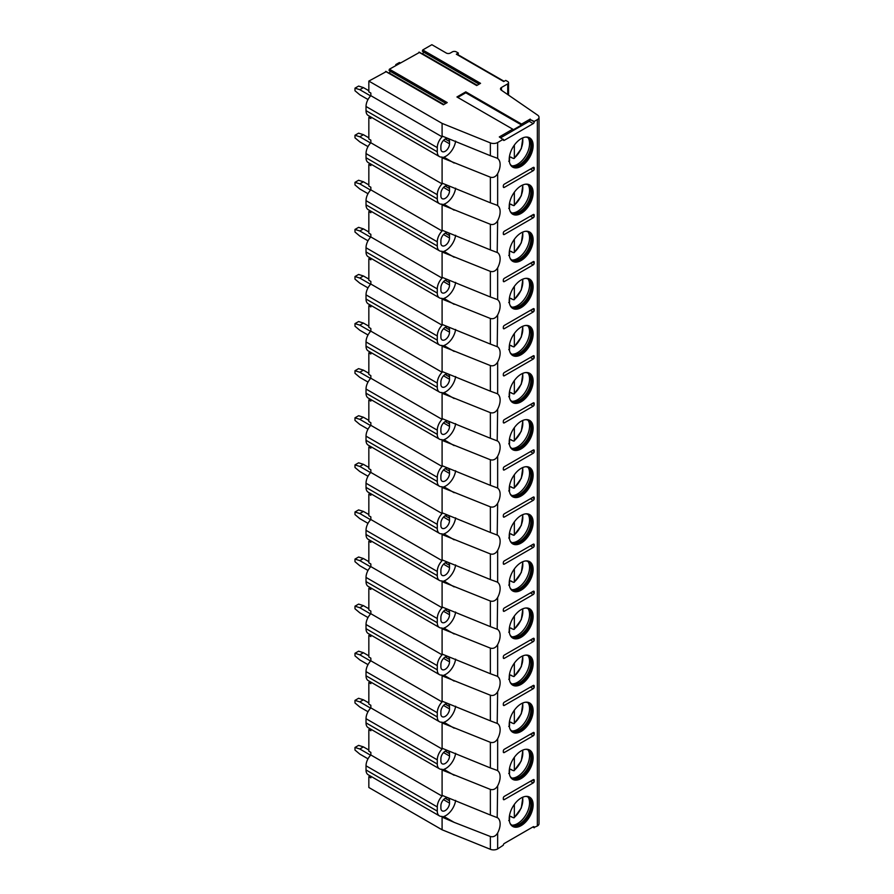 <?xml version="1.0" encoding="UTF-8"?>
<svg xmlns="http://www.w3.org/2000/svg" width="894" height="894" viewBox="0 0 894 894"><rect width="100%" height="100%" fill="white"/><g stroke="black" fill="none" stroke-linecap="round" stroke-linejoin="round"><path stroke-width="1.34" d="M422.236 53.875L422.516 53.707A1.14 0.659 120 0 0 423.153 51.841L422.348 51.114L422.739 49.963L431.858 44.7L446.307 53.048A2.838 1.643 180 0 0 450.33 53.048L452.33 51.886A2.838 1.643 0 0 1 456.342 51.886L458.354 53.048L456.342 54.199L503.713 81.544L505.725 80.393L507.725 81.544A2.838 1.643 0 0 1 508.563 82.706A2.838 1.643 0 0 1 507.725 83.868L507.725 94.574M500.707 137.754L529.203 121.293A1.419 0.816 120 0 0 530.209 119.561L534.221 121.416L537.35 119.606A5.677 3.274 0 0 0 539.015 117.293A5.677 3.274 0 0 0 537.685 115.181L501.277 90.126A3.408 1.967 180 0 1 500.484 88.864A3.408 1.967 180 0 1 501.478 87.478L507.725 83.868M530.209 119.092L521.582 124.076L521.582 125.004L465.785 92.786L465.785 91.858L521.582 124.076M465.785 91.858L456.946 96.965L512.743 129.172L499.299 136.938L503.311 139.721A1.419 0.816 120 0 0 503.601 140.369A1.419 0.816 120 0 0 504.317 140.302L533.215 123.618A1.419 0.816 120 0 0 534.221 121.875L530.209 119.561M386.074 71.71L368.842 81.086L442.094 123.383L490.37 142.895A5.677 3.274 0 0 0 497.645 142.526L503.311 139.252M419.398 52.467L389.426 69.196L447.235 102.575L443.39 104.788L385.582 71.419M422.739 49.963L480.547 83.332L476.703 85.556L418.895 52.187M458.354 53.048L457.952 55.126M504.115 81.32L458.354 54.903M368.842 81.086L368.842 91.881L370.842 93.043L370.842 95.68A10.505 6.068 120 0 0 366.026 106.487L366.026 110.655A10.505 6.068 120 0 0 368.205 115.471L439.457 156.606A10.505 6.068 120 0 0 442.094 157.042L442.094 183.907A10.505 6.068 120 0 0 437.278 194.713L437.278 198.893A10.505 6.068 120 0 0 439.457 203.698A10.505 6.068 120 0 0 442.094 204.134L442.094 230.998A10.505 6.068 120 0 0 437.278 241.816L437.278 245.984A10.505 6.068 120 0 0 439.457 250.789A10.505 6.068 120 0 0 442.094 251.225L442.094 278.09A10.505 6.068 120 0 0 437.278 288.907L437.278 293.076A10.505 6.068 120 0 0 439.457 297.881A10.505 6.068 120 0 0 442.094 298.328L442.094 325.192A10.505 6.068 120 0 0 437.278 335.999L437.278 340.167A10.505 6.068 120 0 0 439.457 344.972A10.505 6.068 120 0 0 442.094 345.419L442.094 372.284A10.505 6.068 120 0 0 437.278 383.09L437.278 387.258A10.505 6.068 120 0 0 439.457 392.075A10.505 6.068 120 0 0 442.094 392.511L442.094 419.375A10.505 6.068 120 0 0 437.278 430.182L437.278 434.361A10.505 6.068 120 0 0 439.457 439.166A10.505 6.068 120 0 0 442.094 439.602L442.094 466.467A10.505 6.068 120 0 0 437.278 477.273L437.278 481.453A10.505 6.068 120 0 0 439.457 486.258A10.505 6.068 120 0 0 442.094 486.694L442.094 513.558A10.505 6.068 120 0 0 437.278 524.376L437.278 528.544A10.505 6.068 120 0 0 439.457 533.349A10.505 6.068 120 0 0 442.094 533.785L442.094 560.661A10.505 6.068 120 0 0 437.278 571.467L437.278 575.635A10.505 6.068 120 0 0 439.457 580.441A10.505 6.068 120 0 0 442.094 580.888L442.094 607.752A10.505 6.068 120 0 0 437.278 618.559L437.278 622.727A10.505 6.068 120 0 0 439.457 627.543A10.505 6.068 120 0 0 442.094 627.979L442.094 654.844A10.505 6.068 120 0 0 437.278 665.65L437.278 669.818A10.505 6.068 120 0 0 439.457 674.635A10.505 6.068 120 0 0 442.094 675.071L442.094 701.935A10.505 6.068 120 0 0 437.278 712.741L437.278 716.921A10.505 6.068 120 0 0 439.457 721.726A10.505 6.068 120 0 0 442.094 722.162L442.094 749.027A10.505 6.068 120 0 0 437.278 759.844L437.278 764.012A10.505 6.068 120 0 0 439.457 768.818A10.505 6.068 120 0 0 442.094 769.253L442.094 796.118A10.505 6.068 120 0 0 437.278 806.936L437.278 811.104A10.505 6.068 120 0 0 439.457 815.909A10.505 6.068 120 0 0 442.094 816.356L442.094 829.788L490.37 849.3A5.677 3.274 0 0 0 497.645 848.931L503.311 845.199A1.419 0.816 120 0 1 504.317 843.455L533.215 826.771A1.419 0.816 120 0 1 533.93 826.704A1.419 0.816 120 0 1 534.221 827.352L533.215 826.771M370.842 116.991L370.842 118.533L368.842 117.382L368.842 138.983L370.842 140.135L370.842 142.772L442.094 183.907M370.842 776.305L370.842 777.847L368.842 776.685L368.842 787.491L442.094 829.788M370.842 729.202L370.842 730.756L368.842 729.593L368.842 751.195L370.842 752.357L370.842 754.983L442.094 796.118M370.842 682.111L370.842 683.664L368.842 682.502L368.842 704.103L370.842 705.265L370.842 707.892L442.094 749.027M370.842 635.019L370.842 636.562L368.842 635.41L368.842 657.012L370.842 658.163L370.842 660.8L442.094 701.935M370.842 587.928L370.842 589.47L368.842 588.319L368.842 609.909L370.842 611.071L370.842 613.709L442.094 654.844M370.842 540.836L370.842 542.379L368.842 541.216L368.842 562.818L370.842 563.98L370.842 566.617L442.094 607.752M370.842 493.734L370.842 495.287L368.842 494.125L368.842 515.726L370.842 516.888L370.842 519.515L442.094 560.661M370.842 446.642L370.842 448.196L368.842 447.034L368.842 468.635L370.842 469.797L370.842 472.423L442.094 513.558M370.842 399.551L370.842 401.104L368.842 399.942L368.842 421.543L370.842 422.694L370.842 425.332L442.094 466.467M370.842 352.459L370.842 354.002L368.842 352.851L368.842 374.452L370.842 375.603L370.842 378.24L442.094 419.375M370.842 305.368L370.842 306.91L368.842 305.748L368.842 327.349L370.842 328.511L370.842 331.149L442.094 372.284M370.842 258.277L370.842 259.819L368.842 258.657L368.842 280.258L370.842 281.42L370.842 284.046L442.094 325.192M370.842 211.174L370.842 212.727L368.842 211.565L368.842 233.166L370.842 234.329L370.842 236.955L442.094 278.09M370.842 164.083L370.842 165.636L368.842 164.474L368.842 186.075L370.842 187.226L370.842 189.863L442.094 230.998M442.094 123.383L442.094 136.816A10.505 6.068 120 0 0 437.278 147.622L437.278 151.79A10.505 6.068 120 0 0 439.457 156.606M370.842 95.68L442.094 136.816M370.842 754.983A10.505 6.068 120 0 0 366.026 765.8L366.026 769.969A10.505 6.068 120 0 0 368.205 774.774L439.457 815.909M443.905 816.457L454.141 822.357L442.094 817.127A13.835 7.99 120 0 0 443.905 816.457A14.058 8.113 120 0 0 455.627 800.398M449.526 800.789A6.102 3.52 120 0 0 448.263 797.996A6.102 3.52 120 0 0 443.558 799.627A6.102 3.52 120 0 0 440.887 805.773L440.887 808.087A6.102 3.52 120 0 0 442.161 810.88A6.102 3.52 120 0 0 446.855 809.249A6.102 3.52 120 0 0 449.526 803.114L449.526 800.789L445.212 798.297M455.627 753.307A14.058 8.113 120 0 1 443.905 769.354A13.835 7.99 120 0 1 442.094 770.025L490.37 789.402L490.37 815.015L442.094 795.347M454.141 822.357L490.37 836.493L490.37 849.3M455.627 706.215A14.058 8.113 120 0 1 443.905 722.263A13.835 7.99 120 0 1 442.094 722.933L490.37 742.311L490.37 767.924L442.094 748.256M455.627 659.124A14.058 8.113 120 0 1 443.905 675.171A13.835 7.99 120 0 1 442.094 675.842L490.37 695.219L490.37 720.821L442.094 701.164M455.627 612.032A14.058 8.113 120 0 1 443.905 628.08A13.835 7.99 120 0 1 442.094 628.75L490.37 648.116L490.37 673.73L442.094 654.073M455.627 564.93A14.058 8.113 120 0 1 443.905 580.988A13.835 7.99 120 0 1 442.094 581.659L490.37 601.025L490.37 626.638L442.094 606.981M455.627 517.838A14.058 8.113 120 0 1 443.905 533.886A13.835 7.99 120 0 1 442.094 534.556L490.37 553.934L490.37 579.547L442.094 559.89M455.627 470.747A14.058 8.113 120 0 1 443.905 486.794A13.835 7.99 120 0 1 442.094 487.465L490.37 506.842L490.37 532.455L442.094 512.787M455.627 423.655A14.058 8.113 120 0 1 443.905 439.703A13.835 7.99 120 0 1 442.094 440.373L490.37 459.751L490.37 485.353L442.094 465.696M455.627 376.564A14.058 8.113 120 0 1 443.905 392.611A13.835 7.99 120 0 1 442.094 393.282L490.37 412.648L490.37 438.261L442.094 418.604M455.627 329.461A14.058 8.113 120 0 1 443.905 345.52A13.835 7.99 120 0 1 442.094 346.19L490.37 365.557L490.37 391.17L442.094 371.513M455.627 282.37A14.058 8.113 120 0 1 443.905 298.417A13.835 7.99 120 0 1 442.094 299.099L490.37 318.465L490.37 344.078L442.094 324.421M455.627 235.278A14.058 8.113 120 0 1 443.905 251.326A13.835 7.99 120 0 1 442.094 251.996L490.37 271.374L490.37 296.987L442.094 277.319M455.627 188.187A14.058 8.113 120 0 1 443.905 204.234A13.835 7.99 120 0 1 442.094 204.905L490.37 224.282L490.37 249.895L442.094 230.227M454.141 163.054L443.905 157.143A13.835 7.99 120 0 1 442.094 157.813L490.37 177.18L490.37 202.793L442.094 183.136M490.37 142.895L490.37 155.701L442.094 136.044M490.37 815.015L497.645 817.798A14.058 8.113 120 0 1 497.645 832.984C495.712 836.136 493.287 837.309 490.37 836.493M497.198 817.507L497.645 785.882C495.712 789.044 493.287 790.218 490.37 789.402M490.37 767.924L497.198 770.404M490.37 720.821L497.645 723.604A14.058 8.113 120 0 1 497.645 738.79C495.712 741.953 493.287 743.126 490.37 742.311M497.198 723.313L497.645 691.699C495.712 694.861 493.287 696.035 490.37 695.219M490.37 673.73L497.198 676.222M490.37 626.638L497.645 629.421A14.058 8.113 120 0 1 497.645 644.608C495.712 647.77 493.287 648.932 490.37 648.116M497.198 629.13L497.645 597.516C495.712 600.667 493.287 601.841 490.37 601.025M490.37 579.547L497.198 582.039M490.37 532.455L497.645 535.227A14.058 8.113 120 0 1 497.645 550.413C495.712 553.576 493.287 554.749 490.37 553.934M497.198 534.947L497.645 503.322C495.712 506.485 493.287 507.658 490.37 506.842M490.37 485.353L497.198 487.845M490.37 438.261L497.645 441.044A14.058 8.113 120 0 1 497.645 456.231C495.712 459.393 493.287 460.566 490.37 459.751M497.198 440.753L497.645 409.139C495.712 412.302 493.287 413.464 490.37 412.648M490.37 391.17L497.198 393.662M490.37 344.078L497.645 346.861A14.058 8.113 120 0 1 497.645 362.048C495.712 365.199 493.287 366.372 490.37 365.557M497.198 346.57L497.645 314.945C495.712 318.108 493.287 319.281 490.37 318.465M490.37 296.987L497.198 299.479M490.37 249.895L497.645 252.667A14.058 8.113 120 0 1 497.645 267.854C495.712 271.016 493.287 272.189 490.37 271.374M497.198 252.376L497.645 220.762C495.712 223.925 493.287 225.098 490.37 224.282M490.37 155.701L497.198 158.193M490.37 202.793L497.198 205.285M497.645 142.526L497.645 158.484A14.058 8.113 120 0 1 497.645 173.671C495.712 176.833 493.287 178.007 490.37 177.18M534.221 827.352L537.35 826.011A5.677 3.274 0 0 0 539.015 823.687L539.015 117.293M497.645 785.882A14.058 8.113 120 0 0 497.645 770.695L497.645 738.79M497.645 691.699A14.058 8.113 120 0 0 497.645 676.512L497.645 644.608M497.645 597.516A14.058 8.113 120 0 0 497.645 582.329L497.645 550.413M497.645 503.322A14.058 8.113 120 0 0 497.645 488.135L497.645 456.231M497.645 409.139A14.058 8.113 120 0 0 497.645 393.952L497.645 362.048M497.645 314.945A14.058 8.113 120 0 0 497.645 299.769L497.645 267.854M497.645 220.762A14.058 8.113 120 0 0 497.645 205.575L497.645 173.671M509.211 771.611A16.919 9.767 120 0 0 512.72 779.356A16.919 9.767 120 0 0 525.75 774.83A16.919 9.767 120 0 0 533.137 757.799A16.919 9.767 120 0 0 529.639 750.055A16.919 9.767 120 0 0 516.598 754.592A16.919 9.767 120 0 0 509.211 771.611M509.211 724.52A16.919 9.767 120 0 0 512.72 732.264A16.919 9.767 120 0 0 525.75 727.727A16.919 9.767 120 0 0 533.137 710.708A16.919 9.767 120 0 0 529.639 702.963A16.919 9.767 120 0 0 516.598 707.489A16.919 9.767 120 0 0 509.211 724.52M509.211 677.428A16.919 9.767 120 0 0 512.72 685.173A16.919 9.767 120 0 0 525.75 680.636A16.919 9.767 120 0 0 533.137 663.616A16.919 9.767 120 0 0 529.639 655.872A16.919 9.767 120 0 0 516.598 660.398A16.919 9.767 120 0 0 509.211 677.428M509.211 630.337A16.919 9.767 120 0 0 512.72 638.081A16.919 9.767 120 0 0 525.75 633.544A16.919 9.767 120 0 0 533.137 616.514A16.919 9.767 120 0 0 529.639 608.769A16.919 9.767 120 0 0 516.598 613.306A16.919 9.767 120 0 0 509.211 630.337M509.211 583.234A16.919 9.767 120 0 0 512.72 590.979A16.919 9.767 120 0 0 525.75 586.453A16.919 9.767 120 0 0 533.137 569.422A16.919 9.767 120 0 0 529.639 561.678A16.919 9.767 120 0 0 516.598 566.215A16.919 9.767 120 0 0 509.211 583.234M509.211 536.143A16.919 9.767 120 0 0 512.72 543.887A16.919 9.767 120 0 0 525.75 539.361A16.919 9.767 120 0 0 533.137 522.331A16.919 9.767 120 0 0 529.639 514.586A16.919 9.767 120 0 0 516.598 519.123A16.919 9.767 120 0 0 509.211 536.143M509.211 489.052A16.919 9.767 120 0 0 512.72 496.796A16.919 9.767 120 0 0 525.75 492.259A16.919 9.767 120 0 0 533.137 475.239A16.919 9.767 120 0 0 529.639 467.495A16.919 9.767 120 0 0 516.598 472.021A16.919 9.767 120 0 0 509.211 489.052M509.211 441.96A16.919 9.767 120 0 0 512.72 449.704A16.919 9.767 120 0 0 525.75 445.167A16.919 9.767 120 0 0 533.137 428.148A16.919 9.767 120 0 0 529.639 420.403A16.919 9.767 120 0 0 516.598 424.929A16.919 9.767 120 0 0 509.211 441.96M509.211 394.869A16.919 9.767 120 0 0 512.72 402.613A16.919 9.767 120 0 0 525.75 398.076A16.919 9.767 120 0 0 533.137 381.056A16.919 9.767 120 0 0 529.639 373.312A16.919 9.767 120 0 0 516.598 377.838A16.919 9.767 120 0 0 509.211 394.869M509.211 347.766A16.919 9.767 120 0 0 512.72 355.51A16.919 9.767 120 0 0 525.75 350.984A16.919 9.767 120 0 0 533.137 333.954A16.919 9.767 120 0 0 529.639 326.209A16.919 9.767 120 0 0 516.598 330.746A16.919 9.767 120 0 0 509.211 347.766M509.211 300.675A16.919 9.767 120 0 0 512.72 308.419A16.919 9.767 120 0 0 525.75 303.893A16.919 9.767 120 0 0 533.137 286.862A16.919 9.767 120 0 0 529.639 279.118A16.919 9.767 120 0 0 516.598 283.655A16.919 9.767 120 0 0 509.211 300.675M509.211 253.583A16.919 9.767 120 0 0 512.72 261.327A16.919 9.767 120 0 0 525.75 256.79A16.919 9.767 120 0 0 533.137 239.771A16.919 9.767 120 0 0 529.639 232.027A16.919 9.767 120 0 0 516.598 236.564A16.919 9.767 120 0 0 509.211 253.583M509.211 206.492A16.919 9.767 120 0 0 512.72 214.236A16.919 9.767 120 0 0 525.75 209.699A16.919 9.767 120 0 0 533.137 192.679A16.919 9.767 120 0 0 529.639 184.935A16.919 9.767 120 0 0 516.598 189.461A16.919 9.767 120 0 0 509.211 206.492M509.211 159.4A16.919 9.767 120 0 0 512.72 167.144A16.919 9.767 120 0 0 525.75 162.607A16.919 9.767 120 0 0 533.137 145.588A16.919 9.767 120 0 0 529.639 137.844A16.919 9.767 120 0 0 516.598 142.369A16.919 9.767 120 0 0 509.211 159.4M509.211 818.703A16.919 9.767 120 0 0 512.72 826.447A16.919 9.767 120 0 0 525.75 821.921A16.919 9.767 120 0 0 533.137 804.891A16.919 9.767 120 0 0 529.639 797.146A16.919 9.767 120 0 0 516.598 801.683A16.919 9.767 120 0 0 509.211 818.703M504.317 799.605L533.215 782.92A1.419 0.816 120 0 0 534.221 781.188L534.221 780.261A1.419 0.816 120 0 0 533.93 779.613A1.419 0.816 120 0 0 533.215 779.68L504.317 796.364A1.419 0.816 120 0 0 503.311 798.107L503.311 799.024A1.419 0.816 120 0 0 503.601 799.683A1.419 0.816 120 0 0 504.317 799.605L503.311 799.024M504.317 752.513L533.215 735.829A1.419 0.816 120 0 0 534.221 734.086L534.221 733.158A1.419 0.816 120 0 0 533.93 732.51A1.419 0.816 120 0 0 533.215 732.588L504.317 749.273A1.419 0.816 120 0 0 503.311 751.005L503.311 751.932A1.419 0.816 120 0 0 503.601 752.58A1.419 0.816 120 0 0 504.317 752.513L503.311 751.932M504.317 705.422L533.215 688.738A1.419 0.816 120 0 0 534.221 686.994L534.221 686.067A1.419 0.816 120 0 0 533.93 685.419A1.419 0.816 120 0 0 533.215 685.486L504.317 702.181A1.419 0.816 120 0 0 503.311 703.913L503.311 704.841A1.419 0.816 120 0 0 503.601 705.489A1.419 0.816 120 0 0 504.317 705.422L503.311 704.841M504.317 658.33L533.215 641.646A1.419 0.816 120 0 0 534.221 639.903L534.221 638.975A1.419 0.816 120 0 0 533.93 638.327A1.419 0.816 120 0 0 533.215 638.394L504.317 655.078A1.419 0.816 120 0 0 503.311 656.822L503.311 657.749A1.419 0.816 120 0 0 503.601 658.397A1.419 0.816 120 0 0 504.317 658.33L503.311 657.749M504.317 611.239L533.215 594.544A1.419 0.816 120 0 0 534.221 592.811L534.221 591.884A1.419 0.816 120 0 0 533.93 591.236A1.419 0.816 120 0 0 533.215 591.303L504.317 607.987A1.419 0.816 120 0 0 503.311 609.73L503.311 610.658A1.419 0.816 120 0 0 503.601 611.306A1.419 0.816 120 0 0 504.317 611.239L503.311 610.658M504.317 564.136L533.215 547.452A1.419 0.816 120 0 0 534.221 545.72L534.221 544.792A1.419 0.816 120 0 0 533.93 544.144A1.419 0.816 120 0 0 533.215 544.211L504.317 560.896A1.419 0.816 120 0 0 503.311 562.639L503.311 563.566A1.419 0.816 120 0 0 503.601 564.215A1.419 0.816 120 0 0 504.317 564.136L503.311 563.566M504.317 517.045L533.215 500.361A1.419 0.816 120 0 0 534.221 498.628L534.221 497.701A1.419 0.816 120 0 0 533.93 497.042A1.419 0.816 120 0 0 533.215 497.12L504.317 513.804A1.419 0.816 120 0 0 503.311 515.536L503.311 516.464A1.419 0.816 120 0 0 503.601 517.123A1.419 0.816 120 0 0 504.317 517.045L503.311 516.464M504.317 469.953L533.215 453.269A1.419 0.816 120 0 0 534.221 451.526L534.221 450.598A1.419 0.816 120 0 0 533.93 449.95A1.419 0.816 120 0 0 533.215 450.028L504.317 466.713A1.419 0.816 120 0 0 503.311 468.445L503.311 469.372A1.419 0.816 120 0 0 503.601 470.021A1.419 0.816 120 0 0 504.317 469.953L503.311 469.372M504.317 422.862L533.215 406.178A1.419 0.816 120 0 0 534.221 404.434L534.221 403.507A1.419 0.816 120 0 0 533.93 402.859A1.419 0.816 120 0 0 533.215 402.926L504.317 419.621A1.419 0.816 120 0 0 503.311 421.353L503.311 422.281A1.419 0.816 120 0 0 503.601 422.929A1.419 0.816 120 0 0 504.317 422.862L503.311 422.281M504.317 375.771L533.215 359.075A1.419 0.816 120 0 0 534.221 357.343L534.221 356.415A1.419 0.816 120 0 0 533.93 355.767A1.419 0.816 120 0 0 533.215 355.834L504.317 372.519A1.419 0.816 120 0 0 503.311 374.262L503.311 375.189A1.419 0.816 120 0 0 503.601 375.838A1.419 0.816 120 0 0 504.317 375.771L503.311 375.189M504.317 328.668L533.215 311.984A1.419 0.816 120 0 0 534.221 310.252L534.221 309.324A1.419 0.816 120 0 0 533.93 308.676A1.419 0.816 120 0 0 533.215 308.743L504.317 325.427A1.419 0.816 120 0 0 503.311 327.17L503.311 328.098A1.419 0.816 120 0 0 503.601 328.746A1.419 0.816 120 0 0 504.317 328.668L503.311 328.098M504.317 281.576L533.215 264.892A1.419 0.816 120 0 0 534.221 263.16L534.221 262.233A1.419 0.816 120 0 0 533.93 261.573A1.419 0.816 120 0 0 533.215 261.651L504.317 278.336A1.419 0.816 120 0 0 503.311 280.079L503.311 280.995A1.419 0.816 120 0 0 503.601 281.655A1.419 0.816 120 0 0 504.317 281.576L503.311 280.995M504.317 234.485L533.215 217.801A1.419 0.816 120 0 0 534.221 216.057L534.221 215.13A1.419 0.816 120 0 0 533.93 214.482A1.419 0.816 120 0 0 533.215 214.56L504.317 231.244A1.419 0.816 120 0 0 503.311 232.976L503.311 233.904A1.419 0.816 120 0 0 503.601 234.552A1.419 0.816 120 0 0 504.317 234.485L503.311 233.904M504.317 187.394L533.215 170.709A1.419 0.816 120 0 0 534.221 168.966L534.221 168.038A1.419 0.816 120 0 0 533.93 167.39A1.419 0.816 120 0 0 533.215 167.457L504.317 184.153A1.419 0.816 120 0 0 503.311 185.885L503.311 186.812A1.419 0.816 120 0 0 503.601 187.461A1.419 0.816 120 0 0 504.317 187.394L503.311 186.812M512.418 826.268A16.919 9.767 120 0 0 525.348 821.362A16.919 9.767 120 0 0 532.533 804.544A16.919 9.767 -60 0 0 529.326 796.979M525.784 796.386A16.204 9.353 -60 0 1 528.175 797.124A16.204 9.353 -60 0 1 531.528 804.544A16.204 9.353 120 0 1 524.454 820.86A16.204 9.353 120 0 1 511.971 825.196A16.204 9.353 120 0 1 510.139 823.497M511.67 825.017A16.204 9.353 120 0 0 513.044 825.486A16.204 9.353 120 0 0 524.845 819.396A16.204 9.353 120 0 0 530.924 804.198A16.204 9.353 -60 0 0 528.957 797.917A16.204 9.353 -60 0 0 527.873 796.956M528.186 797.191A16.919 9.767 -60 0 1 529.561 802.823A16.919 9.767 120 0 1 512.027 825.173M511.524 816.624A16.919 9.767 120 0 1 511.267 816.825L509.535 815.831M511.267 816.825L513.547 817.786L514.352 817.306L513.547 817.786M514.352 804.399L514.352 817.306A15.354 8.862 120 0 0 522.476 797.325M509.535 815.339L509.535 820.089L508.731 820.569M512.418 779.177A16.919 9.767 120 0 0 525.348 774.271A16.919 9.767 120 0 0 532.533 757.453A16.919 9.767 -60 0 0 529.326 749.887M525.784 749.295A16.204 9.353 -60 0 1 528.175 750.032A16.204 9.353 -60 0 1 531.528 757.453A16.204 9.353 120 0 1 524.454 773.757A16.204 9.353 120 0 1 511.971 778.104A16.204 9.353 120 0 1 510.139 776.405M511.67 777.925A16.204 9.353 120 0 0 513.044 778.395A16.204 9.353 120 0 0 524.845 772.304A16.204 9.353 120 0 0 530.924 757.106A16.204 9.353 -60 0 0 528.957 750.826A16.204 9.353 -60 0 0 527.873 749.865M528.186 750.088A16.919 9.767 -60 0 1 529.561 755.732A16.919 9.767 120 0 1 512.027 778.082M511.524 769.533A16.919 9.767 120 0 1 511.267 769.734L509.535 768.728M511.267 769.734L513.547 770.695L514.352 770.215L513.547 770.695M514.352 757.296L514.352 770.215A15.354 8.862 120 0 0 522.476 750.222M508.731 773.478L509.535 772.997L509.535 768.248M512.418 732.085A16.919 9.767 120 0 0 525.348 727.168A16.919 9.767 120 0 0 532.533 710.361A16.919 9.767 -60 0 0 529.326 702.796M525.784 702.203A16.204 9.353 -60 0 1 528.175 702.941A16.204 9.353 -60 0 1 531.528 710.361A16.204 9.353 120 0 1 524.454 726.666A16.204 9.353 120 0 1 511.971 731.013A16.204 9.353 120 0 1 510.139 729.314M511.67 730.823A16.204 9.353 120 0 0 513.044 731.292A16.204 9.353 120 0 0 524.845 725.213A16.204 9.353 120 0 0 530.924 710.015A16.204 9.353 -60 0 0 528.957 703.734A16.204 9.353 -60 0 0 527.873 702.773M528.186 702.997A16.919 9.767 -60 0 1 529.561 708.64A16.919 9.767 120 0 1 512.027 730.99M511.524 722.43A16.919 9.767 120 0 1 511.267 722.643L509.535 721.637M511.267 722.643L513.547 723.604L514.352 723.112L513.547 723.604M514.352 710.205L514.352 723.112A15.354 8.862 120 0 0 522.476 703.131M508.731 726.386L509.535 725.894L509.535 721.156M512.418 684.983A16.919 9.767 120 0 0 525.348 680.077A16.919 9.767 120 0 0 532.533 663.27A16.919 9.767 -60 0 0 529.326 655.704M525.784 655.112A16.204 9.353 -60 0 1 528.175 655.85A16.204 9.353 -60 0 1 531.528 663.27A16.204 9.353 120 0 1 524.454 679.574A16.204 9.353 120 0 1 511.971 683.921A16.204 9.353 120 0 1 510.139 682.211M511.67 683.731A16.204 9.353 120 0 0 513.044 684.201A16.204 9.353 120 0 0 524.845 678.121A16.204 9.353 120 0 0 530.924 662.912A16.204 9.353 -60 0 0 528.957 656.643A16.204 9.353 -60 0 0 527.873 655.682M528.186 655.905A16.919 9.767 -60 0 1 529.561 661.549A16.919 9.767 120 0 1 512.027 683.888M511.524 675.339A16.919 9.767 120 0 1 511.267 675.551L509.535 674.545M511.267 675.551L513.547 676.512L514.352 676.02L513.547 676.512M514.352 663.113L514.352 676.02A15.354 8.862 120 0 0 522.476 656.04M508.731 679.295L509.535 678.803L509.535 674.065M512.418 637.891A16.919 9.767 120 0 0 525.348 632.986A16.919 9.767 120 0 0 532.533 616.167A16.919 9.767 -60 0 0 529.326 608.613M525.784 608.021A16.204 9.353 -60 0 1 528.175 608.747A16.204 9.353 -60 0 1 531.528 616.167A16.204 9.353 120 0 1 524.454 632.483A16.204 9.353 120 0 1 511.971 636.819A16.204 9.353 120 0 1 510.139 635.12M511.67 636.64A16.204 9.353 120 0 0 513.044 637.109A16.204 9.353 120 0 0 524.845 631.03A16.204 9.353 120 0 0 530.924 615.821A16.204 9.353 -60 0 0 528.957 609.54A16.204 9.353 -60 0 0 527.873 608.591M528.186 608.814A16.919 9.767 -60 0 1 529.561 614.457A16.919 9.767 120 0 1 512.027 636.796M511.524 628.247A16.919 9.767 120 0 1 511.267 628.46L509.535 627.454M511.267 628.46L513.547 629.421L514.352 628.929L513.547 629.421M514.352 616.022L514.352 628.929A15.354 8.862 120 0 0 522.476 608.948M508.731 632.192L509.535 631.712L509.535 626.962M512.418 590.8A16.919 9.767 120 0 0 525.348 585.894A16.919 9.767 120 0 0 532.533 569.076A16.919 9.767 -60 0 0 529.326 561.521M525.784 560.929A16.204 9.353 -60 0 1 528.175 561.655A16.204 9.353 -60 0 1 531.528 569.076A16.204 9.353 120 0 1 524.454 585.391A16.204 9.353 120 0 1 511.971 589.727A16.204 9.353 120 0 1 510.139 588.029M511.67 589.548A16.204 9.353 120 0 0 513.044 590.018A16.204 9.353 120 0 0 524.845 583.938A16.204 9.353 120 0 0 530.924 568.729A16.204 9.353 -60 0 0 528.957 562.449A16.204 9.353 -60 0 0 527.873 561.499M528.186 561.723A16.919 9.767 -60 0 1 529.561 567.355A16.919 9.767 120 0 1 512.027 589.705M511.524 581.156A16.919 9.767 120 0 1 511.267 581.368L509.535 580.362M511.267 581.368L513.547 582.318L514.352 581.838L513.547 582.318M514.352 568.93L514.352 581.838A15.354 8.862 120 0 0 522.476 561.857M508.731 585.101L509.535 584.62L509.535 579.871M512.418 543.708A16.919 9.767 120 0 0 525.348 538.803A16.919 9.767 120 0 0 532.533 521.984A16.919 9.767 -60 0 0 529.326 514.419M525.784 513.827A16.204 9.353 -60 0 1 528.175 514.564A16.204 9.353 -60 0 1 531.528 521.984A16.204 9.353 120 0 1 524.454 538.3A16.204 9.353 120 0 1 511.971 542.636A16.204 9.353 120 0 1 510.139 540.937M511.67 542.457A16.204 9.353 120 0 0 513.044 542.926A16.204 9.353 120 0 0 524.845 536.836A16.204 9.353 120 0 0 530.924 521.638A16.204 9.353 -60 0 0 528.957 515.357A16.204 9.353 -60 0 0 527.873 514.396M528.186 514.62A16.919 9.767 -60 0 1 529.561 520.263A16.919 9.767 120 0 1 512.027 542.613M511.524 534.064A16.919 9.767 120 0 1 511.267 534.266L509.535 533.271M511.267 534.266L513.547 535.227L514.352 534.746L513.547 535.227M514.352 521.828L514.352 534.746A15.354 8.862 120 0 0 522.476 514.754M508.731 538.009L509.535 537.529L509.535 532.779M512.418 496.617A16.919 9.767 120 0 0 525.348 491.711A16.919 9.767 120 0 0 532.533 474.893A16.919 9.767 -60 0 0 529.326 467.327M525.784 466.735A16.204 9.353 -60 0 1 528.175 467.473A16.204 9.353 -60 0 1 531.528 474.893A16.204 9.353 120 0 1 524.454 491.197A16.204 9.353 120 0 1 511.971 495.544A16.204 9.353 120 0 1 510.139 493.846M511.67 495.365A16.204 9.353 120 0 0 513.044 495.824A16.204 9.353 120 0 0 524.845 489.744A16.204 9.353 120 0 0 530.924 474.546A16.204 9.353 -60 0 0 528.957 468.266A16.204 9.353 -60 0 0 527.873 467.305M528.186 467.528A16.919 9.767 -60 0 1 529.561 473.172A16.919 9.767 120 0 1 512.027 495.522M511.524 486.962A16.919 9.767 120 0 1 511.267 487.174L509.535 486.168M511.267 487.174L513.547 488.135L514.352 487.655L513.547 488.135M514.352 474.736L514.352 487.655A15.354 8.862 120 0 0 522.476 467.663M508.731 490.918L509.535 490.426L509.535 485.688M512.418 449.514A16.919 9.767 120 0 0 525.348 444.609A16.919 9.767 120 0 0 532.533 427.801A16.919 9.767 -60 0 0 529.326 420.236M525.784 419.644A16.204 9.353 -60 0 1 528.175 420.381A16.204 9.353 -60 0 1 531.528 427.801A16.204 9.353 120 0 1 524.454 444.106A16.204 9.353 120 0 1 511.971 448.453A16.204 9.353 120 0 1 510.139 446.743M511.67 448.263A16.204 9.353 120 0 0 513.044 448.732A16.204 9.353 120 0 0 524.845 442.653A16.204 9.353 120 0 0 530.924 427.455A16.204 9.353 -60 0 0 528.957 421.175A16.204 9.353 -60 0 0 527.873 420.214M528.186 420.437A16.919 9.767 -60 0 1 529.561 426.08A16.919 9.767 120 0 1 512.027 448.43M511.524 439.87A16.919 9.767 120 0 1 511.267 440.083L509.535 439.077M511.267 440.083L513.547 441.044L514.352 440.552L513.547 441.044M514.352 427.645L514.352 440.552A15.354 8.862 120 0 0 522.476 420.571M508.731 443.826L509.535 443.335L509.535 438.596M512.418 402.423A16.919 9.767 120 0 0 525.348 397.517A16.919 9.767 120 0 0 532.533 380.699A16.919 9.767 -60 0 0 529.326 373.144M525.784 372.552A16.204 9.353 -60 0 1 528.175 373.29A16.204 9.353 -60 0 1 531.528 380.699A16.204 9.353 120 0 1 524.454 397.014A16.204 9.353 120 0 1 511.971 401.361A16.204 9.353 120 0 1 510.139 399.652M511.67 401.171A16.204 9.353 120 0 0 513.044 401.641A16.204 9.353 120 0 0 524.845 395.561A16.204 9.353 120 0 0 530.924 380.352A16.204 9.353 -60 0 0 528.957 374.072A16.204 9.353 -60 0 0 527.873 373.122M528.186 373.346A16.919 9.767 -60 0 1 529.561 378.989A16.919 9.767 120 0 1 512.027 401.328M511.524 392.779A16.919 9.767 120 0 1 511.267 392.991L509.535 391.985M511.267 392.991L513.547 393.952L514.352 393.461L513.547 393.952M514.352 380.553L514.352 393.461A15.354 8.862 120 0 0 522.476 373.48M508.731 396.724L509.535 396.243L509.535 391.505M512.418 355.331A16.919 9.767 120 0 0 525.348 350.426A16.919 9.767 120 0 0 532.533 333.607A16.919 9.767 -60 0 0 529.326 326.053M525.784 325.461A16.204 9.353 -60 0 1 528.175 326.187A16.204 9.353 -60 0 1 531.528 333.607A16.204 9.353 120 0 1 524.454 349.923A16.204 9.353 120 0 1 511.971 354.259A16.204 9.353 120 0 1 510.139 352.56M511.67 354.08A16.204 9.353 120 0 0 513.044 354.549A16.204 9.353 120 0 0 524.845 348.47A16.204 9.353 120 0 0 530.924 333.261A16.204 9.353 -60 0 0 528.957 326.981A16.204 9.353 -60 0 0 527.873 326.031M528.186 326.254A16.919 9.767 -60 0 1 529.561 331.886A16.919 9.767 120 0 1 512.027 354.236M511.524 345.687A16.919 9.767 120 0 1 511.267 345.9L509.535 344.894M511.267 345.9L513.547 346.85L514.352 346.369L513.547 346.85M514.352 333.462L514.352 346.369A15.354 8.862 120 0 0 522.476 326.388M508.731 349.632L509.535 349.152L509.535 344.402M512.418 308.24A16.919 9.767 120 0 0 525.348 303.334A16.919 9.767 120 0 0 532.533 286.516A16.919 9.767 -60 0 0 529.326 278.95M525.784 278.358A16.204 9.353 -60 0 1 528.175 279.096A16.204 9.353 -60 0 1 531.528 286.516A16.204 9.353 120 0 1 524.454 302.831A16.204 9.353 120 0 1 511.971 307.167A16.204 9.353 120 0 1 510.139 305.469M511.67 306.988A16.204 9.353 120 0 0 513.044 307.458A16.204 9.353 120 0 0 524.845 301.367A16.204 9.353 120 0 0 530.924 286.169A16.204 9.353 -60 0 0 528.957 279.889A16.204 9.353 -60 0 0 527.873 278.928M528.186 279.163A16.919 9.767 -60 0 1 529.561 284.795A16.919 9.767 120 0 1 512.027 307.145M511.524 298.596A16.919 9.767 120 0 1 511.267 298.797L509.535 297.803M511.267 298.797L513.547 299.758L514.352 299.278L513.547 299.758M514.352 286.371L514.352 299.278A15.354 8.862 120 0 0 522.476 279.297M508.731 302.541L509.535 302.06L509.535 297.311M512.418 261.149A16.919 9.767 120 0 0 525.348 256.243A16.919 9.767 120 0 0 532.533 239.424A16.919 9.767 -60 0 0 529.326 231.859M525.784 231.267A16.204 9.353 -60 0 1 528.175 232.004A16.204 9.353 -60 0 1 531.528 239.424A16.204 9.353 120 0 1 524.454 255.729A16.204 9.353 120 0 1 511.971 260.076A16.204 9.353 120 0 1 510.139 258.377M511.67 259.897A16.204 9.353 120 0 0 513.044 260.355A16.204 9.353 120 0 0 524.845 254.276A16.204 9.353 120 0 0 530.924 239.078A16.204 9.353 -60 0 0 528.957 232.798A16.204 9.353 -60 0 0 527.873 231.837M528.186 232.06A16.919 9.767 -60 0 1 529.561 237.703A16.919 9.767 120 0 1 512.027 260.053M511.524 251.493A16.919 9.767 120 0 1 511.267 251.706L509.535 250.7M511.267 251.706L513.547 252.667L514.352 252.186L513.547 252.667M514.352 239.268L514.352 252.186A15.354 8.862 120 0 0 522.476 232.194M508.731 255.449L509.535 254.958L509.535 250.219M512.418 214.046A16.919 9.767 120 0 0 525.348 209.14A16.919 9.767 120 0 0 532.533 192.333A16.919 9.767 -60 0 0 529.326 184.767M525.784 184.175A16.204 9.353 -60 0 1 528.175 184.913A16.204 9.353 -60 0 1 531.528 192.333A16.204 9.353 120 0 1 524.454 208.637A16.204 9.353 120 0 1 511.971 212.984A16.204 9.353 120 0 1 510.139 211.286M511.67 212.794A16.204 9.353 120 0 0 513.044 213.264A16.204 9.353 120 0 0 524.845 207.184A16.204 9.353 120 0 0 530.924 191.987A16.204 9.353 -60 0 0 528.957 185.706A16.204 9.353 -60 0 0 527.873 184.745M528.186 184.969A16.919 9.767 -60 0 1 529.561 190.612A16.919 9.767 120 0 1 512.027 212.962M511.524 204.402A16.919 9.767 120 0 1 511.267 204.614L509.535 203.608M511.267 204.614L513.547 205.575L514.352 205.084L513.547 205.575M514.352 192.176L514.352 205.084A15.354 8.862 120 0 0 522.476 185.103M508.731 208.358L509.535 207.866L509.535 203.128M512.418 166.954A16.919 9.767 120 0 0 525.348 162.049A16.919 9.767 120 0 0 532.533 145.241A16.919 9.767 -60 0 0 529.326 137.676M525.784 137.084A16.204 9.353 -60 0 1 528.175 137.821A16.204 9.353 -60 0 1 531.528 145.241A16.204 9.353 120 0 1 524.454 161.546A16.204 9.353 120 0 1 511.971 165.893A16.204 9.353 120 0 1 510.139 164.183M511.67 165.703A16.204 9.353 120 0 0 513.044 166.172A16.204 9.353 120 0 0 524.845 160.093A16.204 9.353 120 0 0 530.924 144.884A16.204 9.353 -60 0 0 528.957 138.615A16.204 9.353 -60 0 0 527.873 137.654M528.186 137.877A16.919 9.767 -60 0 1 529.561 143.521A16.919 9.767 120 0 1 512.027 165.859M511.524 157.31A16.919 9.767 120 0 1 511.267 157.523L509.535 156.517M511.267 157.523L513.547 158.484L514.352 157.992L513.547 158.484M514.352 145.085L514.352 157.992A15.354 8.862 120 0 0 522.476 138.011M508.731 161.266L509.535 160.775L509.535 156.037M443.905 157.143A14.058 8.113 120 0 0 455.627 141.096M449.526 141.487A6.102 3.52 120 0 0 448.263 138.693A6.102 3.52 120 0 0 443.558 140.324A6.102 3.52 120 0 0 440.887 146.46L440.887 148.784A6.102 3.52 120 0 0 442.161 151.578A6.102 3.52 120 0 0 446.855 149.946A6.102 3.52 120 0 0 449.526 143.8L449.526 141.487L445.212 138.995M512.743 129.172L512.743 130.099L521.582 125.004M457.75 97.424L465.785 92.786M534.221 827.81L532.813 827.006M370.172 775.914L368.842 776.685M370.172 728.822L368.842 729.593M370.172 681.731L368.842 682.502M370.172 634.639L368.842 635.41M370.172 587.537L368.842 588.319M370.172 540.445L368.842 541.216M370.172 493.354L368.842 494.125M370.172 446.262L368.842 447.034M370.172 399.171L368.842 399.942M370.172 352.068L368.842 352.851M370.172 304.977L368.842 305.748M370.172 257.885L368.842 258.657M370.172 210.794L368.842 211.565M370.172 163.703L368.842 164.474M389.426 69.196L389.035 70.358L446.039 103.257M388.924 73.107L389.203 72.939A1.14 0.659 120 0 0 389.84 71.084L389.035 70.358M370.172 116.611L368.842 117.382M370.842 707.892A10.505 6.068 120 0 0 366.026 718.698L366.026 722.877A10.505 6.068 120 0 0 368.205 727.682L439.457 768.818M449.526 753.698A6.102 3.52 120 0 0 448.263 750.904A6.102 3.52 120 0 0 443.558 752.536A6.102 3.52 120 0 0 440.887 758.682L440.887 760.995A6.102 3.52 120 0 0 442.161 763.789A6.102 3.52 120 0 0 446.855 762.157A6.102 3.52 120 0 0 449.526 756.011L449.526 753.698L445.212 751.206M443.905 769.354L454.141 775.266M368.004 711.736L359.801 706.998L354.985 702.963L354.985 700.371L359.801 701.902L370.608 708.137M368.842 702.941L363.422 699.812L359.801 701.902M363.422 699.812L358.606 698.281L354.985 700.371M370.842 660.8A10.505 6.068 120 0 0 366.026 671.606L366.026 675.786A10.505 6.068 120 0 0 368.205 680.591L439.457 721.726M449.526 706.606A6.102 3.52 120 0 0 448.263 703.813A6.102 3.52 120 0 0 443.558 705.444A6.102 3.52 120 0 0 440.887 711.59L440.887 713.904A6.102 3.52 120 0 0 442.161 716.697A6.102 3.52 120 0 0 446.855 715.066A6.102 3.52 120 0 0 449.526 708.92L449.526 706.606L445.212 704.114M443.905 722.263L454.141 728.174M368.004 664.644L359.801 659.906L354.985 655.872L354.985 653.279L359.801 654.81L370.608 661.046M368.842 655.85L363.422 652.721L359.801 654.81M363.422 652.721L358.606 651.19L354.985 653.279M370.842 613.709A10.505 6.068 120 0 0 366.026 624.515L366.026 628.683A10.505 6.068 120 0 0 368.205 633.5L439.457 674.635M449.526 659.515A6.102 3.52 120 0 0 448.263 656.721A6.102 3.52 120 0 0 443.558 658.353A6.102 3.52 120 0 0 440.887 664.488L440.887 666.812A6.102 3.52 120 0 0 442.161 669.606A6.102 3.52 120 0 0 446.855 667.974A6.102 3.52 120 0 0 449.526 661.828L449.526 659.515L445.212 657.023M443.905 675.171L454.141 681.083M368.004 617.542L359.801 612.815L354.985 608.78L354.985 606.188L359.801 607.708L370.608 613.954M368.842 608.758L363.422 605.629L359.801 607.708M363.422 605.629L358.606 604.098L354.985 606.188M370.842 566.617A10.505 6.068 120 0 0 366.026 577.423L366.026 581.592A10.505 6.068 120 0 0 368.205 586.397L439.457 627.543M449.526 612.412A6.102 3.52 120 0 0 448.263 609.619A6.102 3.52 120 0 0 443.558 611.261A6.102 3.52 120 0 0 440.887 617.396L440.887 619.721A6.102 3.52 120 0 0 442.161 622.515A6.102 3.52 120 0 0 446.855 620.872A6.102 3.52 120 0 0 449.526 614.737L449.526 612.412L445.212 609.92M443.905 628.08L454.141 633.991M368.004 570.45L359.801 565.723L354.985 561.689L354.985 559.085L359.801 560.616L370.608 566.852M368.842 561.667L363.422 558.538L359.801 560.616M363.422 558.538L358.606 557.007L354.985 559.085M370.842 519.515A10.505 6.068 120 0 0 366.026 530.332L366.026 534.5A10.505 6.068 120 0 0 368.205 539.306L439.457 580.441M449.526 565.321A6.102 3.52 120 0 0 448.263 562.527A6.102 3.52 120 0 0 443.558 564.17A6.102 3.52 120 0 0 440.887 570.305L440.887 572.618A6.102 3.52 120 0 0 442.161 575.412A6.102 3.52 120 0 0 446.855 573.78A6.102 3.52 120 0 0 449.526 567.645L449.526 565.321L445.212 562.829M443.905 580.988L454.141 586.889M368.004 523.359L359.801 518.621L354.985 514.586L354.985 511.994L359.801 513.525L370.608 519.76M368.842 514.564L363.422 511.435L359.801 513.525M363.422 511.435L358.606 509.915L354.985 511.994M370.842 472.423A10.505 6.068 120 0 0 366.026 483.229L366.026 487.409A10.505 6.068 120 0 0 368.205 492.214L439.457 533.349M449.526 518.229A6.102 3.52 120 0 0 448.263 515.436A6.102 3.52 120 0 0 443.558 517.067A6.102 3.52 120 0 0 440.887 523.213L440.887 525.527A6.102 3.52 120 0 0 442.161 528.32A6.102 3.52 120 0 0 446.855 526.689A6.102 3.52 120 0 0 449.526 520.543L449.526 518.229L445.212 515.737M443.905 533.886L454.141 539.797M368.004 476.267L359.801 471.529L354.985 467.495L354.985 464.902L359.801 466.433L370.608 472.669M368.842 467.473L363.422 464.344L359.801 466.433M363.422 464.344L358.606 462.813L354.985 464.902M370.842 425.332A10.505 6.068 120 0 0 366.026 436.138L366.026 440.317A10.505 6.068 120 0 0 368.205 445.123L439.457 486.258M449.526 471.138A6.102 3.52 120 0 0 448.263 468.344A6.102 3.52 120 0 0 443.558 469.976A6.102 3.52 120 0 0 440.887 476.122L440.887 478.435A6.102 3.52 120 0 0 442.161 481.229A6.102 3.52 120 0 0 446.855 479.597A6.102 3.52 120 0 0 449.526 473.451L449.526 471.138L445.212 468.646M443.905 486.794L454.141 492.706M368.004 429.176L359.801 424.438L354.985 420.403L354.985 417.811L359.801 419.342L370.608 425.578M368.842 420.381L363.422 417.252L359.801 419.342M363.422 417.252L358.606 415.721L354.985 417.811M370.842 378.24A10.505 6.068 120 0 0 366.026 389.046L366.026 393.215A10.505 6.068 120 0 0 368.205 398.031L439.457 439.166M449.526 424.047A6.102 3.52 120 0 0 448.263 421.253A6.102 3.52 120 0 0 443.558 422.884A6.102 3.52 120 0 0 440.887 429.031L440.887 431.344A6.102 3.52 120 0 0 442.161 434.138A6.102 3.52 120 0 0 446.855 432.506A6.102 3.52 120 0 0 449.526 426.36L449.526 424.047L445.212 421.555M443.905 439.703L454.141 445.614M368.004 382.073L359.801 377.346L354.985 373.312L354.985 370.719L359.801 372.25L370.608 378.486M368.842 373.29L363.422 370.161L359.801 372.25M363.422 370.161L358.606 368.63L354.985 370.719M370.842 331.149A10.505 6.068 120 0 0 366.026 341.955L366.026 346.123A10.505 6.068 120 0 0 368.205 350.929L439.457 392.075M449.526 376.944A6.102 3.52 120 0 0 448.263 374.15A6.102 3.52 120 0 0 443.558 375.793A6.102 3.52 120 0 0 440.887 381.928L440.887 384.252A6.102 3.52 120 0 0 442.161 387.046A6.102 3.52 120 0 0 446.855 385.403A6.102 3.52 120 0 0 449.526 379.268L449.526 376.944L445.212 374.463M443.905 392.611L454.141 398.523M368.004 334.982L359.801 330.255L354.985 326.221L354.985 323.617L359.801 325.148L370.608 331.383M368.842 326.198L363.422 323.069L359.801 325.148M363.422 323.069L358.606 321.538L354.985 323.617M370.842 284.046A10.505 6.068 120 0 0 366.026 294.864L366.026 299.032A10.505 6.068 120 0 0 368.205 303.837L439.457 344.972M449.526 329.852A6.102 3.52 120 0 0 448.263 327.059A6.102 3.52 120 0 0 443.558 328.701A6.102 3.52 120 0 0 440.887 334.837L440.887 337.161A6.102 3.52 120 0 0 442.161 339.955A6.102 3.52 120 0 0 446.855 338.312A6.102 3.52 120 0 0 449.526 332.177L449.526 329.852L445.212 327.36M443.905 345.52L454.141 351.42M368.004 287.89L359.801 283.152L354.985 279.129L354.985 276.525L359.801 278.056L370.608 284.292M368.842 279.096L363.422 275.978L359.801 278.056M363.422 275.978L358.606 274.447L354.985 276.525M370.842 236.955A10.505 6.068 120 0 0 366.026 247.772L366.026 251.94A10.505 6.068 120 0 0 368.205 256.746L439.457 297.881M449.526 282.761A6.102 3.52 120 0 0 448.263 279.967A6.102 3.52 120 0 0 443.558 281.599A6.102 3.52 120 0 0 440.887 287.745L440.887 290.058A6.102 3.52 120 0 0 442.161 292.852A6.102 3.52 120 0 0 446.855 291.221A6.102 3.52 120 0 0 449.526 285.074L449.526 282.761L445.212 280.269M443.905 298.417L454.141 304.329M368.004 240.799L359.801 236.061L354.985 232.027L354.985 229.434L359.801 230.965L370.608 237.201M368.842 232.004L363.422 228.875L359.801 230.965M363.422 228.875L358.606 227.344L354.985 229.434M370.842 189.863A10.505 6.068 120 0 0 366.026 200.669L366.026 204.849A10.505 6.068 120 0 0 368.205 209.654L439.457 250.789M449.526 235.67A6.102 3.52 120 0 0 448.263 232.876A6.102 3.52 120 0 0 443.558 234.507A6.102 3.52 120 0 0 440.887 240.654L440.887 242.967A6.102 3.52 120 0 0 442.161 245.761A6.102 3.52 120 0 0 446.855 244.129A6.102 3.52 120 0 0 449.526 237.983L449.526 235.67L445.212 233.178M443.905 251.326L454.141 257.237M368.004 193.707L359.801 188.969L354.985 184.935L354.985 182.342L359.801 183.873L370.608 190.109M368.842 184.913L363.422 181.784L359.801 183.873M363.422 181.784L358.606 180.253L354.985 182.342M370.842 142.772A10.505 6.068 120 0 0 366.026 153.578L366.026 157.746A10.505 6.068 120 0 0 368.205 162.563L439.457 203.698M449.526 188.578A6.102 3.52 120 0 0 448.263 185.784A6.102 3.52 120 0 0 443.558 187.416A6.102 3.52 120 0 0 440.887 193.562L440.887 195.875A6.102 3.52 120 0 0 442.161 198.669A6.102 3.52 120 0 0 446.855 197.038A6.102 3.52 120 0 0 449.526 190.891L449.526 188.578L445.212 186.086M443.905 204.234L454.141 210.146M368.004 146.616L359.801 141.878L354.985 137.844L354.985 135.251L359.801 136.782L370.608 143.018M368.842 137.821L363.422 134.692L359.801 136.782M363.422 134.692L358.606 133.161L354.985 135.251M368.004 758.827L359.801 754.089L354.985 750.055L354.985 747.462L359.801 748.993L370.608 755.229M368.842 750.032L363.422 746.903L359.801 748.993M363.422 746.903L358.606 745.372L354.985 747.462M368.004 99.513L359.801 94.786L354.985 90.752L354.985 88.16L359.801 89.679L370.608 95.926M396.813 64.938L395.774 64.603L399.383 62.524L400.423 62.848M368.842 90.73L363.422 87.601L359.801 89.679M395.774 65.53L395.774 64.603M363.422 87.601L358.606 86.07L354.985 88.16M366.026 765.8L437.278 806.936M497.645 832.984L497.645 848.931M537.35 119.606L537.35 826.011M366.026 106.487L437.278 147.622M366.026 110.655L437.278 151.79M449.526 143.8L443.536 140.347M533.215 123.618L529.203 121.293M504.317 140.302L503.311 139.721M501.478 87.478L501.478 90.272M366.026 718.698L437.278 759.844M366.026 722.877L437.278 764.012M449.526 756.011L443.536 752.558M366.026 671.606L437.278 712.741M366.026 675.786L437.278 716.921M449.526 708.92L443.536 705.467M366.026 624.515L437.278 665.65M366.026 628.683L437.278 669.818M449.526 661.828L443.536 658.375M366.026 577.423L437.278 618.559M366.026 581.592L437.278 622.727M449.526 614.737L443.536 611.284M366.026 530.332L437.278 571.467M366.026 534.5L437.278 575.635M449.526 567.645L443.536 564.181M366.026 483.229L437.278 524.376M366.026 487.409L437.278 528.544M449.526 520.543L443.536 517.09M366.026 436.138L437.278 477.273M366.026 440.317L437.278 481.453M449.526 473.451L443.536 469.998M366.026 389.046L437.278 430.182M366.026 393.215L437.278 434.361M449.526 426.36L443.536 422.907M366.026 341.955L437.278 383.09M366.026 346.123L437.278 387.258M449.526 379.268L443.536 375.815M366.026 294.864L437.278 335.999M366.026 299.032L437.278 340.167M449.526 332.177L443.536 328.713M366.026 247.772L437.278 288.907M366.026 251.94L437.278 293.076M449.526 285.074L443.536 281.621M366.026 200.669L437.278 241.816M366.026 204.849L437.278 245.984M449.526 237.983L443.536 234.53M366.026 153.578L437.278 194.713M366.026 157.746L437.278 198.893M449.526 190.891L443.536 187.438M422.348 51.114L479.352 84.025M422.516 53.707L477.195 85.276M423.153 51.841L479.128 84.159M389.203 72.939L443.871 104.509M389.84 71.084L445.804 103.391M533.215 782.92L530.41 781.3M534.221 780.261L533.215 779.68M534.221 781.188L532.411 780.138M533.215 735.829L530.41 734.209M534.221 733.158L533.215 732.588M534.221 734.086L532.411 733.046M533.215 688.738L530.41 687.117M534.221 686.067L533.215 685.486M534.221 686.994L532.411 685.955M533.215 641.646L530.41 640.015M534.221 638.975L533.215 638.394M534.221 639.903L532.411 638.864M533.215 594.544L530.41 592.923M534.221 591.884L533.215 591.303M534.221 592.811L532.411 591.772M533.215 547.452L530.41 545.832M534.221 544.792L533.215 544.211M534.221 545.72L532.411 544.669M533.215 500.361L530.41 498.74M534.221 497.701L533.215 497.12M534.221 498.628L532.411 497.578M533.215 453.269L530.41 451.649M534.221 450.598L533.215 450.028M534.221 451.526L532.411 450.487M533.215 406.178L530.41 404.546M534.221 403.507L533.215 402.926M534.221 404.434L532.411 403.395M533.215 359.075L530.41 357.455M534.221 356.415L533.215 355.834M534.221 357.343L532.411 356.304M533.215 311.984L530.41 310.363M534.221 309.324L533.215 308.743M534.221 310.252L532.411 309.201M533.215 264.892L530.41 263.272M534.221 262.233L533.215 261.651M534.221 263.16L532.411 262.11M533.215 217.801L530.41 216.18M534.221 215.13L533.215 214.56M534.221 216.057L532.411 215.018M533.215 170.709L530.41 169.089M534.221 168.038L533.215 167.457M534.221 168.966L532.411 167.927M366.026 769.969L437.278 811.104M449.526 803.114L443.536 799.649M514.195 817.775L521.314 807.952L522.889 797.135M514.195 770.684L521.314 760.861L522.889 750.044M514.195 723.592L521.314 713.77L522.889 702.952M514.195 676.49L521.314 666.678L522.889 655.861M514.195 629.398L521.314 619.587L522.889 608.769M514.195 582.307L521.314 572.484L522.889 561.667M514.195 535.215L521.314 525.393L522.889 514.575M514.195 488.124L521.314 478.301L522.889 467.484M514.195 441.033L521.314 431.21L522.889 420.392M514.195 393.93L521.314 384.118L522.889 373.301M514.195 346.838L521.314 337.027L522.889 326.198M514.195 299.747L521.314 289.924L522.889 279.107M514.195 252.656L521.314 242.833L522.889 232.015M514.195 205.564L521.314 195.741L522.889 184.924M514.195 158.462L521.314 148.65L522.889 137.832M508.563 95.144L508.563 82.706M419.252 52.154L476.904 85.433M385.929 71.386L443.592 104.676"/></g></svg>
